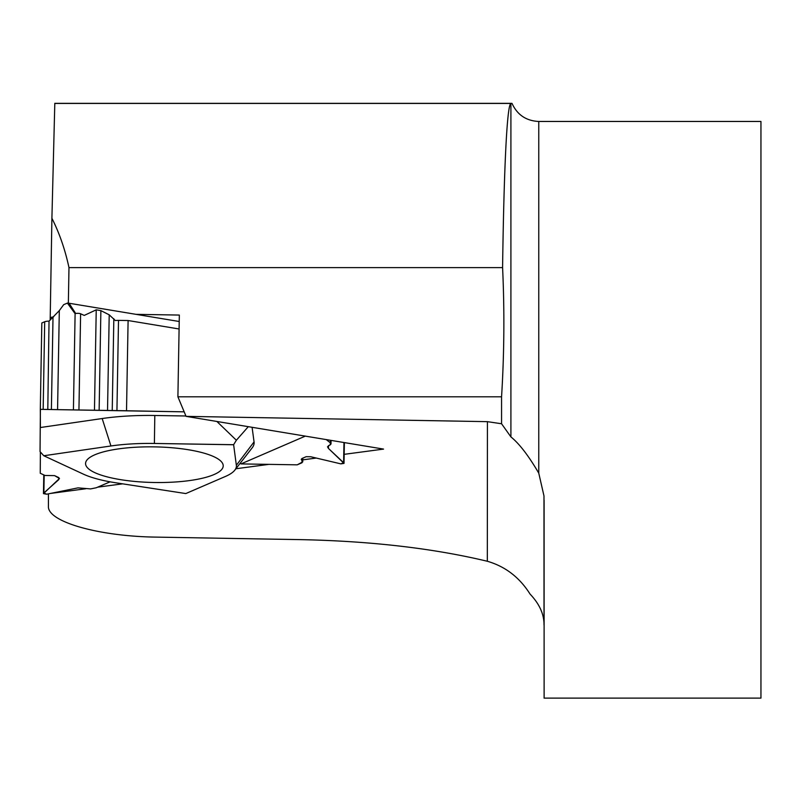 <?xml version="1.0" encoding="UTF-8"?>
<svg xmlns="http://www.w3.org/2000/svg" width="801" height="801" viewBox="0 0 801 801"><rect width="100%" height="100%" fill="white"/><g stroke="black" fill="none" stroke-linecap="round" stroke-linejoin="round"><path stroke-width="1.2" d="M154.393 446.868A68.836 17.812 -179 0 0 85.577 463.278A68.836 17.812 -179 0 0 153.842 482.492A68.836 17.812 -179 0 0 223.219 465.812A68.836 17.812 -179 0 0 223.219 465.681A68.836 17.812 -179 0 0 154.393 446.868M136.09 314.352L179.334 315.063L177.902 396.805L186.062 416.36L487.429 421.656L501.566 423.759L510.908 436.895C519.328 443.694 528.61 455.779 538.763 473.151L543.979 495.919L544.019 624.99C544.129 614.267 539.473 603.964 530.072 594.092C519.549 577.401 505.301 566.457 487.328 561.261C433.201 548.305 370.993 541.096 300.715 539.634L156.555 537.121C98.753 536.44 47.219 521.731 48.43 506.262L48.43 493.857M54.808 103.289L51.905 218.273C59.414 233.131 65.111 249.582 68.976 267.614L502.587 267.614C503.899 171.394 506.913 104.47 510.908 103.459L511.418 103.319M501.566 423.759L501.566 396.805C504.24 353.621 504.58 310.558 502.587 267.614M50.173 320.07L51.905 218.273M50.173 317.617L53.707 316.765M68.355 303.158L68.976 267.614M177.902 396.805L501.566 396.805M512.029 103.429C517.286 114.863 526.197 120.871 538.763 121.462L760.95 121.462L760.95 698.112L544.049 698.112M544.119 698.112L544.099 500.225M50.323 493.466L85.827 488.74M97.662 487.168L122.633 483.844M235.905 468.755L268.866 464.37M302.768 459.854L316.285 458.052M344.18 454.337L383.559 449.091L186.062 416.36M75.694 313.511L69.086 303.249A3.604 0.931 -179 0 0 67.394 303.098L63.69 304.66L59.304 310.628L57.572 409.631L43.164 409.391L47.8 409.471L49.031 321.141A5.407 1.402 -179 0 0 44.696 321.752L43.164 409.391L40.31 409.351L41.822 322.963L44.696 321.752M69.086 303.249L179.224 321.501M110.087 481.832L96.27 487.759L90.613 488.91L78.027 487.859L46.628 494.217L43.464 493.626L59.474 478.477L54.548 475.614L45.036 475.484L40.25 473.261L40.37 451.974L40.25 473.261L45.036 475.484L54.548 475.614L58.753 477.566L58.773 479.639L43.875 492.935L46.628 494.217L78.027 487.859L90.613 488.91L96.27 487.759L110.087 481.832M302.027 458.482L302.728 461.887L297.211 464.83L241.001 463.909L305.311 436.124M330.372 440.28L330.332 442.803L326.217 439.589L330.332 442.803L330.282 444.875L328.49 445.646L328.43 448.41L343.609 462.678L340.856 463.869L310.768 456.75L306.172 456.69L301.967 458.502L302.007 462.758L297.211 464.83L241.001 463.909M40.39 409.351L40.05 451.614L43.785 455.749L110.938 445.977A82.012 21.226 1 0 1 153.442 443.444L233.622 444.695L236.355 465.281A82.012 21.226 1 0 1 234.823 470.137A82.012 21.226 1 0 1 225.882 476.255L185.812 493.566L115.895 482.803A82.012 21.226 1 0 1 83.865 474.362L43.785 455.749M49.352 320.841L59.304 310.628M179.094 328.981L128.1 320.53L126.518 410.753L184.01 411.834L40.31 409.351L40.39 427.524L102.178 418.533A99.324 25.702 -179 0 1 154.803 415.489L185.892 415.989M236.375 440.24L216.871 421.466L236.375 440.24L248.3 426.673L236.375 440.24L233.622 444.695M128.1 320.53L118.508 320.38A5.407 1.402 -179 0 0 115.394 320.58L109.206 314.813L100.876 310.618L96.23 309.827L84.235 315.414L80.611 313.782A3.204 0.831 -179 0 0 75.104 313.692L73.422 409.892L78.939 409.982L73.422 409.882M330.332 442.803L331.013 444.004L327.519 446.798L328.43 448.41L344.019 463.389L340.856 463.869L310.768 456.75L306.172 456.69L301.967 458.502L301.236 459.373L301.987 460.625M118.508 320.38L116.936 410.593L112.23 410.512L126.518 410.753M113.832 318.758L112.23 410.523L78.939 409.982L80.611 313.782M73.422 409.892L57.572 409.631M67.394 303.098L75.104 313.692M223.219 465.812A68.836 17.812 -179 0 0 223.219 465.681A68.836 17.812 -179 0 0 154.703 446.878A68.836 17.812 -179 0 0 85.577 463.278A68.836 17.812 -179 0 0 153.842 482.492A68.836 17.812 -179 0 0 223.219 465.812M233.592 444.755L153.442 443.444M252.095 427.303L254.057 441.912A99.324 25.702 -179 0 1 252.215 447.789L234.823 470.137M487.328 561.261L487.429 421.656M510.908 436.895L510.908 103.459M538.763 121.462L538.763 473.151M110.938 445.977L102.178 418.533M154.393 443.414L154.803 415.489M236.355 465.281L254.057 441.912M96.23 309.827L94.468 410.232M100.876 310.618L99.134 410.302M109.206 314.813L107.534 410.442M53.006 317.426L51.394 409.531M328.48 445.656L328.43 448.41M343.959 442.532L343.609 462.678M44.185 475.093L43.875 492.935M58.813 477.596L58.773 479.639M54.959 103.339L511.899 103.339M54.808 103.439L511.068 103.439M331.013 443.844L331.073 440.39M344.019 463.088L344.38 442.603M302.738 461.726L302.798 458.142M43.464 493.326L43.785 474.903"/></g></svg>
